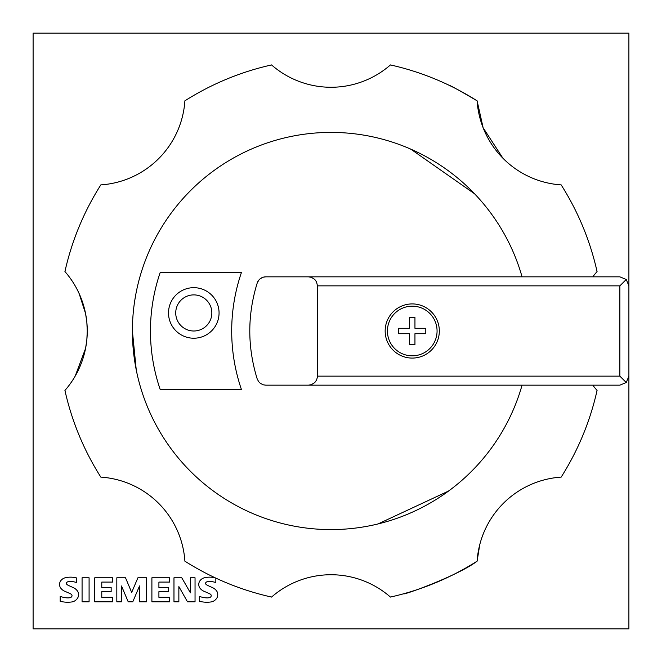 <?xml version="1.0" encoding="UTF-8"?>
<svg xmlns="http://www.w3.org/2000/svg" width="662" height="662" viewBox="0 0 662 662"><rect width="100%" height="100%" fill="white"/><g stroke="black" fill="none" stroke-linecap="round" stroke-linejoin="round"><path stroke-width="0.99" d="M168.512 312.944A25.28 25.28 0 0 1 193.784 287.672A25.28 25.28 0 0 1 219.064 312.944A25.28 25.28 0 0 1 193.784 338.224A25.28 25.28 0 0 1 168.512 312.944M211.84 312.944A18.056 18.056 0 0 0 193.784 294.888A18.056 18.056 0 0 0 175.728 312.944A18.056 18.056 0 0 0 193.784 331A18.056 18.056 0 0 0 211.84 312.944M522.07 385.16A198.6 198.6 0 0 1 132.4 331L136.256 369.967M136.827 372.681L134.734 361.361M386.434 521.706L379.492 523.592M371.829 525.355L374.03 524.883M377.985 523.965L448.613 491.03M450.839 489.367L441.463 496.045M626.252 382.52L619.872 376.14L619.872 285.86L626.252 279.48L628.9 285.86L628.9 376.14L626.252 382.52L619.872 385.16L265.785 385.16L263.368 384.837L260.456 383.422L258.701 381.734L257.179 378.871C247.331 346.954 247.331 315.046 257.179 283.129L258.701 280.266L260.456 278.578L263.368 277.163L265.785 276.84L592.788 276.84A90.272 90.272 0 0 1 597.066 271.561A272.62 272.62 0 0 0 561.169 184.888A90.272 90.272 0 0 1 477.112 100.831L483.128 127.758L502.921 158.218M448.24 84.877C449.63 85.026 459.254 90.346 477.112 100.831A272.62 272.62 0 0 0 390.439 64.934A90.272 90.272 0 0 1 271.561 64.934A272.62 272.62 0 0 0 184.888 100.831A90.272 90.272 0 0 1 100.831 184.888A272.62 272.62 0 0 0 64.934 271.561A90.272 90.272 0 0 1 64.934 390.439A272.62 272.62 0 0 0 100.831 477.112A90.272 90.272 0 0 1 184.888 561.169A272.62 272.62 0 0 0 271.561 597.066A90.272 90.272 0 0 1 390.439 597.066A272.62 272.62 0 0 0 477.112 561.169A90.272 90.272 0 0 1 561.169 477.112A272.62 272.62 0 0 0 597.066 390.439A90.272 90.272 0 0 1 592.788 385.16M75.17 376.14L85.572 348.419L86.838 339.796L87.26 331L86.838 322.204L85.572 313.581L79.15 293.597L77.09 289.36M385.16 331A27.084 27.084 0 0 1 412.244 303.916A27.084 27.084 0 0 1 439.328 331A27.084 27.084 0 0 1 412.244 358.084A27.084 27.084 0 0 1 385.16 331M412.244 355.825A24.825 24.825 0 0 0 437.069 331A24.825 24.825 0 0 0 412.244 306.175A24.825 24.825 0 0 0 387.419 331A24.825 24.825 0 0 0 412.244 355.825M425.79 331L425.79 333.706L414.95 333.706L414.95 344.538L409.538 344.538L409.538 333.706L398.706 333.706L398.706 328.294L409.538 328.294L409.538 317.462L414.95 317.462L414.95 328.294L425.79 328.294L425.79 331M403.721 593.748C402.033 595.759 457.881 575.857 477.103 561.169L479.768 544.627M619.872 285.86L317.462 285.86L317.404 377.15L316.568 380.054L314.814 382.52L311.413 384.655L308.434 385.16M317.462 285.86L316.568 281.946L314.814 279.48L311.413 277.345L308.434 276.84L619.872 276.84L626.252 279.48M257.179 283.129A9.028 9.028 0 0 1 265.785 276.84L308.434 276.84M241.498 389.678L160.254 389.678A180.544 180.544 0 0 1 160.254 272.322L241.498 272.322A180.544 180.544 0 0 0 241.498 389.678M132.4 331A198.6 198.6 0 0 1 522.07 276.84M468.439 187.644L473.537 192.708M478.907 198.459L477.393 196.796M474.613 193.825L410.779 149.132M408.231 148.031L418.707 152.814M134.734 300.639L135.958 293.556M195.042 577.785L195.042 601.816L187.487 601.816L178.864 586.582L178.864 601.816L173.974 601.816L173.974 577.785L181.769 577.785L190.408 592.829L190.408 577.785L195.042 577.785M139.533 601.816L139.533 585.936L132.781 601.816L128.213 601.816L121.51 585.986L121.51 601.816L116.826 601.816L116.826 577.785L125.515 577.785L131.68 592.432L137.895 577.785L146.517 577.785L146.517 601.816L139.533 601.816M89.089 577.785L89.089 601.816L82.071 601.816L82.071 577.785L89.089 577.785M76.635 577.959L76.635 582.577A18.768 18.768 0 0 0 68.525 581.617A2.83 2.83 0 0 0 66.639 582.577A1.423 1.423 0 0 0 66.539 584.041A6.397 6.397 0 0 0 68.815 585.605L73.134 587.558A10.137 10.137 0 0 1 77.768 591.489A7.009 7.009 0 0 1 77.818 597.761A8.606 8.606 0 0 1 72.34 601.874A30.651 30.651 0 0 1 60.184 601.295L60.184 596.354A24.908 24.908 0 0 0 67.499 597.902A7.083 7.083 0 0 0 70.735 597.364A1.779 1.779 0 0 0 70.735 593.946A111.05 111.05 0 0 0 65.008 591.373A9.756 9.756 0 0 1 60.341 587.525A6.579 6.579 0 0 1 60.267 581.501A7.961 7.961 0 0 1 65.513 577.703A23.385 23.385 0 0 1 76.635 577.959M111.158 591.663L101.774 591.663L101.774 597.323L112.515 597.323L112.515 601.816L94.757 601.816L94.757 577.785L112.515 577.785L112.515 582.088L101.774 582.088L101.774 587.558L111.158 587.558L111.158 591.663M168.305 591.663L158.913 591.663L158.913 597.323L169.662 597.323L169.662 601.816L151.896 601.816L151.896 577.785L169.662 577.785L169.662 582.088L158.913 582.088L158.913 587.558L168.305 587.558L168.305 591.663M215.837 578.108L215.837 582.577A18.768 18.768 0 0 0 207.727 581.617A2.83 2.83 0 0 0 205.841 582.577A1.423 1.423 0 0 0 205.741 584.041A6.397 6.397 0 0 0 208.017 585.605L212.337 587.558A10.137 10.137 0 0 1 216.97 591.489A7.009 7.009 0 0 1 217.02 597.761A8.606 8.606 0 0 1 211.534 601.874A30.651 30.651 0 0 1 199.386 601.295L199.386 596.354A24.908 24.908 0 0 0 206.693 597.902A7.083 7.083 0 0 0 209.937 597.364A1.779 1.779 0 0 0 209.937 593.946A111.05 111.05 0 0 0 204.202 591.373A9.756 9.756 0 0 1 199.535 587.525A6.579 6.579 0 0 1 199.469 581.501A7.961 7.961 0 0 1 204.707 577.703A23.385 23.385 0 0 1 215.167 577.794M628.9 628.9L628.9 33.1L33.1 33.1L33.1 628.9L628.9 628.9M619.872 376.14L317.462 376.14"/></g></svg>
